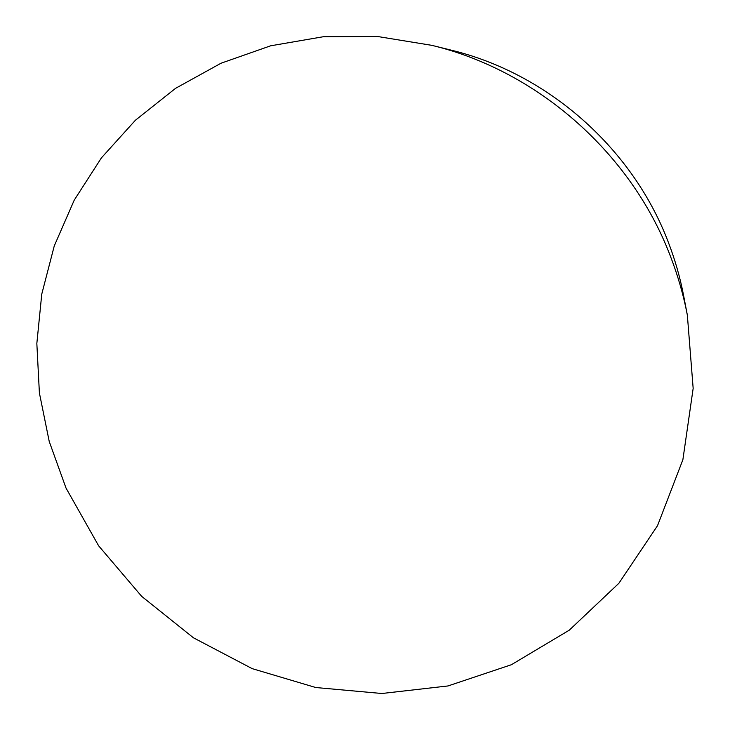 <?xml version="1.0" encoding="UTF-8"?>
<svg xmlns="http://www.w3.org/2000/svg" width="730" height="730" viewBox="0 0 730 730"><rect width="100%" height="100%" fill="white"/><g stroke="black" fill="none" stroke-linecap="round" stroke-linejoin="round"><path stroke-width="1.09" d="M66.019 488.06L49.229 441.486L39.393 392.959L36.838 343.474L41.765 294.108L54.257 245.946L74.232 200.139L101.433 157.853L135.433 120.213L175.565 88.339L220.998 63.236L270.666 45.798L323.326 36.728L377.556 36.5L431.832 45.342C537.663 70.846 631.213 153.136 670.386 256.148C677.841 275.411 683.499 295.066 687.35 315.114L693.162 388.369L682.879 459.727L657.52 525.682L618.885 583.27L569.29 630.163L511.392 664.72L447.983 685.954L381.872 693.5L315.762 687.523L252.179 668.634L193.45 637.801L141.656 596.337L98.641 545.821L66.019 488.06M431.832 45.342L451.231 50.16C547.655 73.438 632.508 148.081 668.151 241.794C674.931 259.314 680.077 277.208 683.59 295.486L687.35 315.114"/></g></svg>

